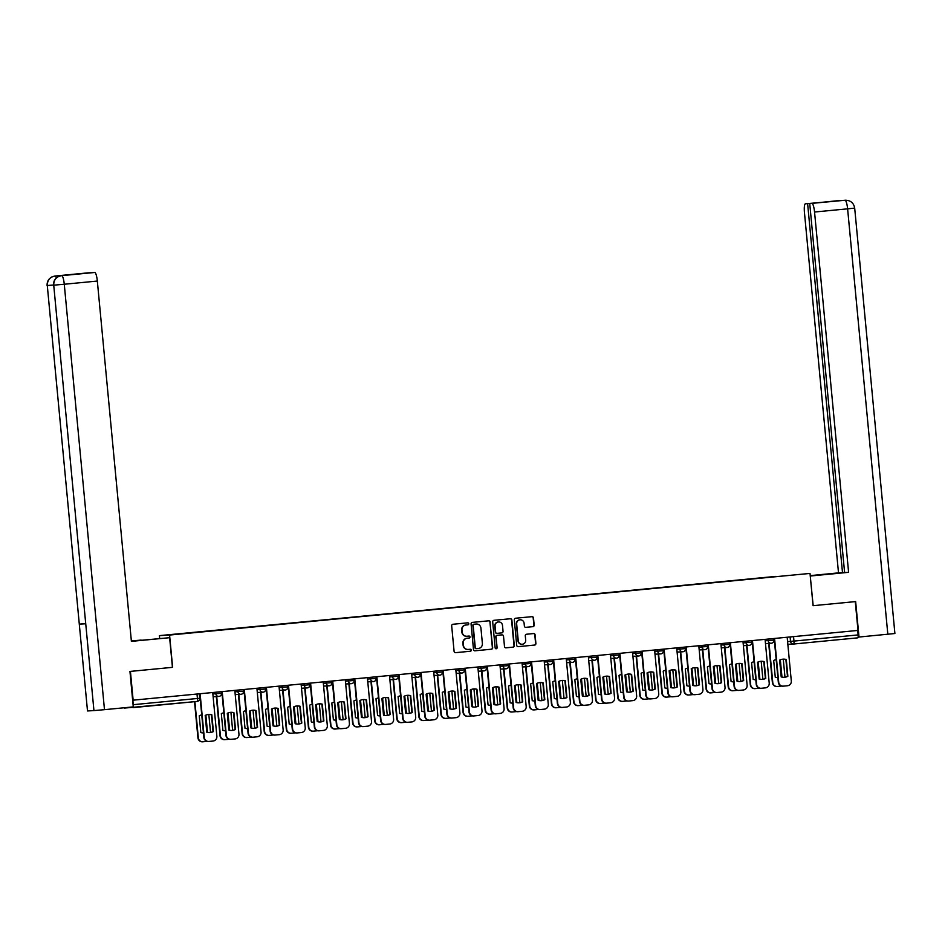 <?xml version="1.0" encoding="UTF-8"?>
<svg xmlns="http://www.w3.org/2000/svg" width="942" height="942" viewBox="0 0 942 942"><rect width="100%" height="100%" fill="white"/><g stroke="black" fill="none" stroke-linecap="round" stroke-linejoin="round"><path stroke-width="1.41" d="M468.775 623.745A1.001 0.977 86.9 0 0 467.703 622.839L452.937 624.263A1.425 1.401 86.9 0 0 451.677 625.818L454.091 651.381A1.425 1.401 86.9 0 0 455.622 652.665L470.388 651.252A1.001 0.977 86.9 0 0 471.271 650.157A1.001 0.977 86.9 0 0 470.199 649.262L468.292 649.438A4.569 4.474 86.9 0 1 463.417 645.329L463.217 643.198A4.569 4.474 86.9 0 1 467.232 638.229L469.14 638.04A1.001 0.977 86.9 0 0 470.023 636.957A1.001 0.977 86.9 0 0 468.951 636.05L467.044 636.239A4.569 4.474 86.9 0 1 462.169 632.117L461.969 629.986A4.569 4.474 86.9 0 1 465.984 625.017L467.891 624.829A1.001 0.977 86.9 0 0 468.775 623.745M466.714 636.25A4.569 4.474 86.9 0 1 461.863 632.129L461.662 630.01A4.569 4.474 86.9 0 1 465.689 625.029L467.597 624.852A1.001 0.977 86.9 0 0 467.562 622.85M455.433 652.676L470.093 651.263A1.001 0.977 86.9 0 0 470.058 649.274M467.962 649.462A4.569 4.474 86.9 0 1 463.111 645.341L462.911 643.209A4.569 4.474 86.9 0 1 466.938 638.24L468.845 638.052A1.001 0.977 86.9 0 0 468.81 636.062M532.913 626.666A1.425 1.401 86.9 0 0 534.173 625.111L533.49 617.94A1.425 1.401 86.9 0 0 532.018 616.657L515.568 618.235A1.425 1.401 86.9 0 0 514.308 619.789L516.722 645.352A1.425 1.401 86.9 0 0 518.253 646.648L534.656 645.058A1.425 1.401 86.9 0 0 535.904 643.504L535.091 634.849A1.425 1.401 86.9 0 0 533.561 633.554L526.543 634.237A1.425 1.401 86.9 0 0 525.283 635.791L525.695 640.089A3.815 3.733 86.9 0 1 522.186 644.257A3.815 3.733 86.9 0 1 518.253 640.796L516.663 623.969A3.815 3.733 86.9 0 1 520.172 619.801A3.815 3.733 86.9 0 1 524.105 623.251L524.364 626.053A1.425 1.401 86.9 0 0 525.895 627.348L532.619 626.689A1.425 1.401 86.9 0 0 533.867 625.135L533.196 617.964A1.425 1.401 86.9 0 0 531.853 616.669M845.916 200.199L845.692 200.21C850.756 200.469 853.758 203.095 854.688 208.1L894.9 633.519L859.01 637.039L855.654 601.585L813.064 605.682L855.277 601.62L857.997 630.422L132.846 700.2L133.269 704.687L199.669 698.269A2.908 2.85 86.9 0 1 197.114 701.437L132.952 707.619A2.908 0.589 -95.5 0 0 133.269 706.889L129.949 671.434L172.433 667.348L169.631 637.687L131.397 641.361L97.332 281.057L64.268 284.248L104.48 709.667L133.305 706.889M813.064 605.682L810.014 573.419L159.398 635.626L159.645 638.229M130.373 671.399L172.621 667.325L169.572 635.061L810.014 573.419M130.42 671.387L133.14 700.189M490.252 622.109A1.425 1.401 86.9 0 0 488.733 620.813L472.331 622.391A1.425 1.401 86.9 0 0 471.071 623.945L473.485 649.521A1.425 1.401 86.9 0 0 475.015 650.804L491.418 649.226A1.425 1.401 86.9 0 0 492.678 647.672L489.958 622.12A1.425 1.401 86.9 0 0 488.615 620.825M493.949 620.319L510.352 618.741A1.425 1.401 86.9 0 1 511.871 620.024L514.285 645.588A1.425 1.401 86.9 0 1 513.037 647.142L506.019 647.825A1.425 1.401 86.9 0 1 504.488 646.53L503.511 636.168A1.425 1.401 86.9 0 0 501.98 634.873L497.329 635.332A1.425 1.401 86.9 0 0 496.069 636.886L497.093 647.672A1.001 0.977 86.9 0 1 496.175 648.767A1.001 0.977 86.9 0 1 495.151 647.861L492.69 621.873A1.425 1.401 86.9 0 1 493.949 620.319M857.703 630.445L858.127 634.92A2.908 0.589 84.5 0 1 857.809 637.84A2.908 0.589 84.5 0 1 857.797 637.84L793.647 644.022A2.908 0.589 -95.5 0 0 793.965 641.09L858.127 634.92M124.238 707.76A2.908 0.589 -95.5 0 0 124.544 708.078L197.114 701.437A2.908 0.589 -95.5 0 0 197.114 701.437A2.908 0.589 -95.5 0 0 197.42 698.517L197.008 694.042M133.281 706.747A2.908 0.589 -95.5 0 0 133.269 704.687M775.878 576.622L188.683 633.118M775.808 576.398L188.612 632.918M169.572 635.061L159.398 635.626M474.827 650.804L491.123 649.238A1.425 1.401 86.9 0 0 492.372 647.684L489.958 622.12M474.05 624.24A1.001 0.977 86.9 0 0 473.167 625.323L475.286 647.766A1.001 0.977 86.9 0 0 476.358 648.673L478.371 648.473A4.569 4.474 86.9 0 0 482.386 643.504L480.938 628.161A4.569 4.474 86.9 0 0 475.769 624.063L473.744 624.252A1.001 0.977 86.9 0 0 472.872 625.347L473.167 625.323M476.016 648.685L476.063 648.685A1.001 0.977 86.9 0 1 474.992 647.778L472.872 625.347M473.744 624.252L475.769 624.063M505.83 647.825L512.742 647.166A1.425 1.401 86.9 0 0 513.991 645.611L511.577 620.036A1.425 1.401 86.9 0 0 510.234 618.753M501.803 634.884A1.425 1.401 86.9 0 0 501.686 634.896L497.035 635.344A1.425 1.401 86.9 0 0 495.775 636.898L497.093 647.672M496.022 648.767A1.001 0.977 86.9 0 0 496.799 647.696M502.498 625.406A3.815 3.733 86.9 0 0 498.565 621.956A3.815 3.733 86.9 0 0 495.056 626.124L495.622 632.047A1.425 1.401 86.9 0 0 497.14 633.342L501.792 632.894A1.425 1.401 86.9 0 0 503.052 631.34L502.498 625.406M498.412 621.967A3.815 3.733 86.9 0 0 494.762 626.136L495.056 626.124M497.023 633.342L496.846 633.354A1.425 1.401 86.9 0 1 495.315 632.07L494.762 626.136M525.707 627.348L532.619 626.689M520.031 619.812A3.815 3.733 86.9 0 0 516.369 623.981L516.663 623.969M522.033 644.257A3.815 3.733 86.9 0 1 517.959 640.819L516.369 623.981M518.065 646.648L534.35 645.082A1.425 1.401 86.9 0 0 535.609 643.527L534.797 634.861A1.425 1.401 86.9 0 0 533.455 633.566M201.729 714.907A9.079 8.89 86.9 0 0 199.245 715.779L200.823 732.546A9.079 8.89 86.9 0 0 203.437 732.923M205.815 715.143L205.898 715.143A9.079 8.89 86.9 0 0 205.862 715.131L207.475 731.899A9.079 8.89 86.9 0 1 206.793 732.228L205.179 715.449A9.079 8.89 -93.1 0 1 211.832 714.813L213.41 731.569A9.079 8.89 -93.1 0 1 206.757 732.217M194.9 701.649L198.326 737.833A4.357 4.263 86.9 0 0 202.977 741.766L207.087 741.366A4.357 4.263 86.9 0 0 207.158 741.366M210.537 732.476L208.83 714.448M205.521 715.284L207.475 731.899M202.601 741.79A4.357 4.263 -93.1 0 1 197.938 737.857L198.326 737.833M194.523 701.696L197.938 737.857M208.606 714.46A9.079 8.89 -93.1 0 1 211.444 714.837L213.033 731.593A9.079 8.89 -93.1 0 1 209.607 732.593M208.535 741.46A4.357 4.263 -93.1 0 1 203.872 737.527L199.739 693.783M200.116 693.736L204.261 737.504A4.357 4.263 86.9 0 0 208.912 741.436L213.022 741.048A4.357 4.263 86.9 0 0 216.86 736.291L212.727 692.523M223.831 712.776A9.079 8.89 86.9 0 0 221.335 713.659L222.913 730.415A9.079 8.89 86.9 0 0 225.527 730.804M227.988 713.012L229.577 729.779A9.079 8.89 86.9 0 1 228.894 730.097M216.719 696.55L220.416 735.702A4.357 4.263 86.9 0 0 225.079 739.635L229.177 739.246A4.357 4.263 86.9 0 0 229.247 739.234M232.627 730.344L230.931 712.329A9.079 8.89 -93.1 0 1 233.922 712.682L235.512 729.449A9.079 8.89 -93.1 0 1 228.859 730.085L227.269 713.329A9.079 8.89 -93.1 0 1 230.896 712.317M227.611 713.153L229.577 729.779M224.691 739.658A4.357 4.263 -93.1 0 1 220.028 735.726L220.416 735.702M216.33 696.562L220.028 735.726M245.921 710.657A9.079 8.89 86.9 0 0 243.425 711.528L245.014 728.284A9.079 8.89 86.9 0 0 247.628 728.672M250.089 710.892L251.667 727.648A9.079 8.89 86.9 0 1 250.984 727.978M238.809 694.419L242.506 733.582A4.357 4.263 86.9 0 0 247.169 737.515L251.279 737.115A4.357 4.263 86.9 0 0 251.337 737.103M254.729 728.213L253.021 710.197M249.712 711.022L251.667 727.648M246.78 737.527A4.357 4.263 -93.1 0 1 242.129 733.606L242.506 733.582M238.42 694.442L242.129 733.606M141.159 640.336L131.362 641.055M131.385 641.219L169.631 637.687M141.135 640.077L131.35 640.949M88.195 272.839L55.119 276.018A8.725 1.778 84.5 0 1 55.131 276.018A8.725 1.778 84.5 0 1 55.119 276.018L88.207 272.839A8.725 1.778 84.5 0 1 88.195 272.839A8.725 1.778 84.5 0 1 88.207 272.839L90.42 272.803M104.48 709.667L93.941 710.598L53.729 285.179C53.741 279.868 56.296 276.701 61.407 275.688L94.73 272.474A8.725 1.778 84.5 0 1 97.332 281.057M85.545 623.604L79.293 624.134L87.5 710.951L93.941 710.598M87.5 710.951L47.288 285.532C47.312 280.21 49.855 277.054 54.942 276.041L57.121 275.829A8.725 1.778 84.5 0 1 58.015 276.736M53.541 285.002L47.288 285.532L79.293 624.134L85.734 623.781L53.729 285.179L64.268 284.248A8.725 1.778 -95.5 0 0 61.666 275.665M90.42 272.709L72.145 274.475L94.73 272.474M63.503 275.476L63.491 275.476A8.725 1.778 84.5 0 1 63.491 275.476A8.725 1.778 84.5 0 1 63.503 275.476L57.121 275.829M56.485 277.808L55.213 276.018M810.261 575.951L841.701 572.807L810.226 575.68M813.17 605.671L810.261 576.009M810.356 576.009L848.601 572.324L844.609 572.548L809.731 203.566L845.186 200.246L805.41 203.802A8.725 1.778 -95.5 0 0 805.398 203.802A8.725 1.778 -95.5 0 0 804.456 212.586L838.51 572.877L844.597 572.465M810.226 575.609L838.51 572.877M848.601 572.324L814.547 212.021A8.725 1.778 -95.5 0 0 811.945 203.437M859.01 637.039L858.127 637.086M809.731 203.566L838.462 200.622A8.725 1.778 84.5 0 1 838.462 200.622A8.725 1.778 84.5 0 1 838.486 200.622M807.624 203.684L842.501 572.665M843.019 200.446L844.939 200.257M840.358 200.599L838.733 200.599M230.696 712.329A9.079 8.89 -93.1 0 1 233.534 712.705L235.123 729.473A9.079 8.89 -93.1 0 1 231.697 730.462M230.625 739.329A4.357 4.263 -93.1 0 1 225.962 735.396L221.829 691.652M222.218 691.616L226.351 735.384A4.357 4.263 86.9 0 0 231.014 739.317L235.123 738.917A4.357 4.263 86.9 0 0 238.962 734.171L234.817 690.404M252.786 710.209A9.079 8.89 -93.1 0 1 255.635 710.586L257.213 727.342A9.079 8.89 -93.1 0 1 253.787 728.343M252.715 737.209A4.357 4.263 -93.1 0 1 248.064 733.276L243.919 689.52M257.602 727.318L256.024 710.562A9.079 8.89 -93.1 0 0 249.359 711.198L250.949 727.966A9.079 8.89 -93.1 0 0 257.602 727.318L257.213 727.342M244.308 689.485L248.441 733.253A4.357 4.263 86.9 0 0 253.104 737.186L257.213 736.785A4.357 4.263 86.9 0 0 261.052 732.04L256.919 688.272M268.011 708.525A9.079 8.89 86.9 0 0 265.526 709.397L267.104 726.164A9.079 8.89 86.9 0 0 269.718 726.541M272.179 708.761A9.079 8.89 86.9 0 0 272.144 708.749L273.757 725.517A9.079 8.89 86.9 0 1 273.074 725.846M260.899 692.288L264.608 731.451A4.357 4.263 86.9 0 0 269.259 735.384L273.368 734.984A4.357 4.263 86.9 0 0 273.439 734.984M276.818 726.094L275.111 708.078M271.802 708.902L273.757 725.517M268.882 735.408A4.357 4.263 -93.1 0 1 264.219 731.475L264.608 731.451M260.522 692.311L264.219 731.475M290.112 706.394A9.079 8.89 86.9 0 0 287.616 707.277L289.194 724.033A9.079 8.89 86.9 0 0 291.808 724.422M294.198 706.641L294.269 706.63A9.079 8.89 86.9 0 0 294.234 706.618L295.859 723.397A9.079 8.89 86.9 0 1 295.176 723.715M283 690.168L286.698 729.32A4.357 4.263 86.9 0 0 291.361 733.253L295.47 732.864A4.357 4.263 86.9 0 0 295.529 732.852M298.908 723.962L297.213 705.947M293.892 706.771L295.859 723.397M290.972 733.276A4.357 4.263 -93.1 0 1 286.309 729.343L286.698 729.32M282.612 690.18L286.309 729.343M312.202 704.275A9.079 8.89 86.9 0 0 309.706 705.146L311.296 721.913A9.079 8.89 86.9 0 0 313.91 722.29M316.371 704.51L317.949 721.266A9.079 8.89 86.9 0 1 317.266 721.596M305.09 688.037L308.788 727.2A4.357 4.263 86.9 0 0 313.45 731.133L317.56 730.733A4.357 4.263 86.9 0 0 317.619 730.733M321.01 721.831L319.303 703.815A9.079 8.89 -93.1 0 1 322.305 704.18L323.883 720.936A9.079 8.89 -93.1 0 1 317.23 721.584L315.641 704.816A9.079 8.89 -93.1 0 1 319.267 703.815M315.994 704.651L317.949 721.266M313.062 731.157A4.357 4.263 -93.1 0 1 308.411 727.224L308.788 727.2M304.702 688.06L308.411 727.224M274.887 708.078A9.079 8.89 -93.1 0 1 277.725 708.455L279.315 725.21A9.079 8.89 -93.1 0 1 275.888 726.211M274.817 735.078A4.357 4.263 -93.1 0 1 270.154 731.145L266.021 687.401M279.703 725.199L278.114 708.431A9.079 8.89 -93.1 0 0 271.461 709.079L273.039 725.835A9.079 8.89 -93.1 0 0 279.703 725.199L279.315 725.21M266.398 687.366L270.542 731.122A4.357 4.263 86.9 0 0 275.194 735.054L279.303 734.666A4.357 4.263 86.9 0 0 283.142 729.909L279.009 686.153M296.977 705.947A9.079 8.89 -93.1 0 1 299.827 706.323L301.405 723.091A9.079 8.89 -93.1 0 1 297.978 724.092M296.907 732.947A4.357 4.263 -93.1 0 1 292.244 729.026L288.111 685.27M301.793 723.067L300.204 706.312A9.079 8.89 -93.1 0 0 293.551 706.947L295.14 723.703A9.079 8.89 -93.1 0 0 301.793 723.067L301.405 723.091M288.499 685.234L292.632 729.002A4.357 4.263 86.9 0 0 297.295 732.935L301.405 732.535A4.357 4.263 86.9 0 0 305.243 727.789L301.099 684.022M319.079 703.827A9.079 8.89 -93.1 0 1 321.917 704.204L323.495 720.96A9.079 8.89 -93.1 0 1 320.068 721.961M318.997 730.827A4.357 4.263 -93.1 0 1 314.345 726.894L310.212 683.138M310.589 683.103L314.734 726.871A4.357 4.263 86.9 0 0 319.385 730.804L323.495 730.403A4.357 4.263 86.9 0 0 327.333 725.658L323.2 681.89M334.292 702.143A9.079 8.89 86.9 0 0 331.808 703.026L333.386 719.782A9.079 8.89 86.9 0 0 336 720.159M338.461 702.379A9.079 8.89 86.9 0 0 338.425 702.367L340.038 719.146A9.079 8.89 86.9 0 1 339.367 719.464M327.18 685.906L330.889 725.069A4.357 4.263 86.9 0 0 335.54 729.002L339.65 728.613A4.357 4.263 86.9 0 0 339.721 728.602M343.1 719.712L341.393 701.696M338.084 702.52L340.038 719.146M335.164 729.026A4.357 4.263 -93.1 0 1 330.501 725.093L330.889 725.069M326.803 685.929L330.501 725.093M341.169 701.696A9.079 8.89 -93.1 0 1 344.007 702.073L345.596 718.84A9.079 8.89 -93.1 0 1 342.17 719.829M341.098 728.696A4.357 4.263 -93.1 0 1 336.435 724.763L332.302 681.019M345.985 718.817L344.395 702.049A9.079 8.89 -93.1 0 0 337.742 702.697L339.32 719.452A9.079 8.89 -93.1 0 0 345.985 718.817L345.596 718.84M332.691 680.984L336.824 724.751A4.357 4.263 86.9 0 0 341.487 728.672L345.584 728.284A4.357 4.263 86.9 0 0 349.423 723.527L345.29 679.771M356.394 700.024A9.079 8.89 86.9 0 0 353.898 700.895L355.487 717.651A9.079 8.89 86.9 0 0 358.09 718.039M360.55 700.259A9.079 8.89 86.9 0 0 360.515 700.247L362.14 717.015A9.079 8.89 86.9 0 1 361.457 717.345L359.832 700.565A9.079 8.89 -93.1 0 1 366.485 699.93L368.075 716.685A9.079 8.89 -93.1 0 1 361.422 717.333M349.282 683.786L352.979 722.95A4.357 4.263 86.9 0 0 357.642 726.883L361.752 726.482A4.357 4.263 86.9 0 0 361.81 726.47M365.19 717.58L363.494 699.565M360.174 700.389L362.14 717.015M357.253 726.894A4.357 4.263 -93.1 0 1 352.591 722.961L352.979 722.95M348.893 683.81L352.591 722.961M363.259 699.565A9.079 8.89 -93.1 0 1 366.108 699.953L367.686 716.709A9.079 8.89 -93.1 0 1 364.26 717.71M363.188 726.576A4.357 4.263 -93.1 0 1 358.525 722.644L354.392 678.888M354.781 678.852L358.914 722.62A4.357 4.263 86.9 0 0 363.577 726.553L367.686 726.152A4.357 4.263 86.9 0 0 371.525 721.407L367.38 677.639M378.484 697.892A9.079 8.89 86.9 0 0 375.988 698.764L377.577 715.531A9.079 8.89 86.9 0 0 380.191 715.908M382.57 698.128L382.652 698.128A9.079 8.89 86.9 0 0 382.605 698.116L384.23 714.884A9.079 8.89 86.9 0 1 383.547 715.213M371.372 681.655L375.069 720.818A4.357 4.263 86.9 0 0 379.732 724.751L383.841 724.351A4.357 4.263 86.9 0 0 383.9 724.351M387.292 715.461L385.584 697.433A9.079 8.89 -93.1 0 1 388.587 697.798L390.165 714.566A9.079 8.89 -93.1 0 1 383.512 715.202L381.922 698.446A9.079 8.89 -93.1 0 1 385.549 697.433M382.275 698.269L384.23 714.884M379.343 724.775A4.357 4.263 -93.1 0 1 374.692 720.842L375.069 720.818M370.983 681.678L374.692 720.842M385.36 697.445A9.079 8.89 -93.1 0 1 388.198 697.822L389.788 714.578A9.079 8.89 -93.1 0 1 386.35 715.579M385.278 724.445A4.357 4.263 -93.1 0 1 380.627 720.512L376.494 676.768M376.871 676.733L381.015 720.489A4.357 4.263 86.9 0 0 385.667 724.422L389.776 724.033A4.357 4.263 86.9 0 0 393.615 719.276L389.482 675.508M400.585 695.761A9.079 8.89 86.9 0 0 398.089 696.644L399.667 713.4A9.079 8.89 86.9 0 0 402.281 713.789M404.742 695.997L406.332 712.764A9.079 8.89 86.9 0 1 405.649 713.082M393.462 679.535L397.171 718.687A4.357 4.263 86.9 0 0 401.834 722.62L405.931 722.231A4.357 4.263 86.9 0 0 406.002 722.22M409.381 713.329L407.674 695.314A9.079 8.89 -93.1 0 1 410.677 695.679L412.266 712.435A9.079 8.89 -93.1 0 1 405.602 713.07L404.024 696.315A9.079 8.89 -93.1 0 1 407.639 695.302M404.365 696.138L406.332 712.764M401.445 722.644A4.357 4.263 -93.1 0 1 396.782 718.711L397.171 718.687M393.085 679.547L396.782 718.711M407.45 695.314A9.079 8.89 -93.1 0 1 410.288 695.691L411.878 712.458A9.079 8.89 -93.1 0 1 408.451 713.459M407.38 722.314A4.357 4.263 -93.1 0 1 402.717 718.393L398.584 674.637M398.972 674.602L403.105 718.369A4.357 4.263 86.9 0 0 407.768 722.302L411.866 721.902A4.357 4.263 86.9 0 0 415.705 717.156L411.572 673.389M422.675 693.642A9.079 8.89 86.9 0 0 420.179 694.513L421.769 711.269A9.079 8.89 86.9 0 0 424.383 711.657M426.832 693.877L428.422 710.633A9.079 8.89 86.9 0 1 427.739 710.963L426.114 694.183A9.079 8.89 -93.1 0 1 432.767 693.548L434.356 710.303A9.079 8.89 -93.1 0 1 427.703 710.951M415.563 677.404L419.261 716.568A4.357 4.263 86.9 0 0 423.924 720.5L428.033 720.1A4.357 4.263 86.9 0 0 428.092 720.1M431.471 711.198L429.776 693.182M426.467 694.019L428.422 710.633M423.535 720.524A4.357 4.263 -93.1 0 1 418.872 716.591L419.261 716.568M415.175 677.428L418.872 716.591M444.765 691.51A9.079 8.89 86.9 0 0 442.269 692.382L443.859 709.149A9.079 8.89 86.9 0 0 446.473 709.526M448.934 691.746A9.079 8.89 86.9 0 0 448.887 691.734L450.512 708.502A9.079 8.89 86.9 0 1 449.829 708.831M437.653 675.273L441.362 714.436A4.357 4.263 86.9 0 0 446.013 718.369L450.123 717.981A4.357 4.263 86.9 0 0 450.182 717.969M453.573 709.079L451.866 691.063M448.557 691.887L450.512 708.502M445.625 718.393A4.357 4.263 -93.1 0 1 440.974 714.46L441.362 714.436M437.265 675.296L440.974 714.46M466.867 689.391A9.079 8.89 86.9 0 0 464.371 690.262L465.949 707.018A9.079 8.89 86.9 0 0 468.563 707.407M470.953 689.626L471.024 689.615A9.079 8.89 86.9 0 0 470.988 689.603L472.613 706.382A9.079 8.89 86.9 0 1 471.93 706.712M459.743 673.153L463.452 712.317A4.357 4.263 86.9 0 0 468.115 716.25L472.213 715.849A4.357 4.263 86.9 0 0 472.283 715.838M475.663 706.947L473.956 688.932M470.647 689.756L472.613 706.382M467.727 716.261A4.357 4.263 -93.1 0 1 463.064 712.329L463.452 712.317M459.366 673.177L463.064 712.329M488.957 687.26A9.079 8.89 86.9 0 0 486.461 688.131L488.05 704.899A9.079 8.89 86.9 0 0 490.664 705.275M493.113 687.495L494.703 704.251A9.079 8.89 86.9 0 1 494.02 704.581M481.845 671.022L485.542 710.186A4.357 4.263 86.9 0 0 490.205 714.118L494.315 713.718A4.357 4.263 86.9 0 0 494.373 713.718M497.753 704.828L496.057 686.8M492.748 687.636L494.703 704.251M489.816 714.142A4.357 4.263 -93.1 0 1 485.154 710.209L485.542 710.186M481.456 671.045L485.154 710.209M511.047 685.128A9.079 8.89 86.9 0 0 508.55 686.012L510.14 702.767A9.079 8.89 86.9 0 0 512.754 703.156M515.215 685.364A9.079 8.89 86.9 0 0 515.168 685.352L516.793 702.131A9.079 8.89 86.9 0 1 516.11 702.449L514.497 685.682A9.079 8.89 -93.1 0 1 521.15 685.046L522.728 701.802A9.079 8.89 -93.1 0 1 516.075 702.438M503.935 668.902L507.644 708.054A4.357 4.263 86.9 0 0 512.295 711.987L516.404 711.599A4.357 4.263 86.9 0 0 516.475 711.587M519.854 702.697L518.147 684.681M514.838 685.505L516.793 702.131M511.906 712.011A4.357 4.263 -93.1 0 1 507.255 708.078L507.644 708.054M503.546 668.914L507.255 708.078M533.148 683.009A9.079 8.89 86.9 0 0 530.652 683.88L532.23 700.636A9.079 8.89 86.9 0 0 534.844 701.025M537.234 683.244L537.305 683.244A9.079 8.89 86.9 0 0 537.27 683.233L538.895 700A9.079 8.89 86.9 0 1 538.212 700.33M526.036 666.771L529.734 705.935A4.357 4.263 86.9 0 0 534.397 709.868L538.494 709.467A4.357 4.263 86.9 0 0 538.565 709.467M541.944 700.565L540.237 682.55M536.928 683.386L538.895 700M534.008 709.879A4.357 4.263 -93.1 0 1 529.345 705.958L529.734 705.935M525.648 666.795L529.345 705.958M429.54 693.194A9.079 8.89 -93.1 0 1 432.39 693.571L433.968 710.327A9.079 8.89 -93.1 0 1 430.541 711.328M429.47 720.194A4.357 4.263 -93.1 0 1 424.807 716.261L420.674 672.506M421.062 672.47L425.195 716.238A4.357 4.263 86.9 0 0 429.858 720.171L433.968 719.77A4.357 4.263 86.9 0 0 437.806 715.025L433.661 671.257M451.642 691.063A9.079 8.89 -93.1 0 1 454.48 691.44L456.069 708.207A9.079 8.89 -93.1 0 1 452.631 709.196M451.571 718.063A4.357 4.263 -93.1 0 1 446.908 714.13L442.775 670.386M456.446 708.184L454.868 691.416A9.079 8.89 -93.1 0 0 448.204 692.064L449.793 708.82A9.079 8.89 -93.1 0 0 456.446 708.184L456.069 708.207M443.152 670.351L447.297 714.107A4.357 4.263 86.9 0 0 451.948 718.039L456.058 717.651A4.357 4.263 86.9 0 0 459.896 712.894L455.763 669.138M473.732 688.932A9.079 8.89 -93.1 0 1 476.57 689.32L478.159 706.076A9.079 8.89 -93.1 0 1 474.733 707.077M473.661 715.944A4.357 4.263 -93.1 0 1 468.998 712.011L464.865 668.255M478.548 706.053L476.958 689.297A9.079 8.89 -93.1 0 0 470.305 689.933L471.883 706.7A9.079 8.89 -93.1 0 0 478.548 706.053L478.159 706.076M465.254 668.219L469.387 711.987A4.357 4.263 86.9 0 0 474.05 715.92L478.147 715.52A4.357 4.263 86.9 0 0 481.986 710.774L477.853 667.007M495.822 686.812A9.079 8.89 -93.1 0 1 498.671 687.189L500.249 703.945A9.079 8.89 -93.1 0 1 496.823 704.946M495.751 713.812A4.357 4.263 -93.1 0 1 491.1 709.879L486.955 666.135M500.638 703.933L499.048 687.165A9.079 8.89 -93.1 0 0 492.395 687.813L493.985 704.569A9.079 8.89 -93.1 0 0 500.638 703.933L500.249 703.945M487.344 666.088L491.477 709.856A4.357 4.263 86.9 0 0 496.14 713.789L500.249 713.4A4.357 4.263 86.9 0 0 504.088 708.643L499.943 664.875M517.923 684.681A9.079 8.89 -93.1 0 1 520.761 685.058L522.351 701.825A9.079 8.89 -93.1 0 1 518.912 702.814M517.853 711.681A4.357 4.263 -93.1 0 1 513.19 707.748L509.057 664.004M509.434 663.969L513.578 707.736A4.357 4.263 86.9 0 0 518.23 711.669L522.339 711.269A4.357 4.263 86.9 0 0 526.178 706.524L522.045 662.756M540.013 682.561A9.079 8.89 -93.1 0 1 542.851 682.938L544.441 699.694A9.079 8.89 -93.1 0 1 541.014 700.695M539.943 709.562A4.357 4.263 -93.1 0 1 535.28 705.629L531.147 661.873M544.829 699.671L543.24 682.915A9.079 8.89 -93.1 0 0 536.587 683.551L538.165 700.318A9.079 8.89 -93.1 0 0 544.829 699.671L544.441 699.694M531.535 661.837L535.668 705.605A4.357 4.263 86.9 0 0 540.331 709.538L544.441 709.138A4.357 4.263 86.9 0 0 548.279 704.392L544.135 660.625M555.238 680.878A9.079 8.89 86.9 0 0 552.742 681.749L554.332 698.517A9.079 8.89 86.9 0 0 556.946 698.893M559.324 681.113L559.395 681.113A9.079 8.89 86.9 0 0 559.36 681.101L560.985 697.869A9.079 8.89 86.9 0 1 560.302 698.199M548.126 664.64L551.824 703.804A4.357 4.263 86.9 0 0 556.486 707.736L560.596 707.348A4.357 4.263 86.9 0 0 560.655 707.336M564.034 698.446L562.339 680.43A9.079 8.89 -93.1 0 1 565.341 680.783L566.919 697.551A9.079 8.89 -93.1 0 1 560.266 698.187L558.677 681.431A9.079 8.89 -93.1 0 1 562.303 680.418M559.03 681.254L560.985 697.869M556.098 707.76A4.357 4.263 -93.1 0 1 551.447 703.827L551.824 703.804M547.738 664.663L551.447 703.827M562.103 680.43A9.079 8.89 -93.1 0 1 564.953 680.807L566.531 697.563A9.079 8.89 -93.1 0 1 563.104 698.564M562.033 707.43A4.357 4.263 -93.1 0 1 557.381 703.497L553.237 659.753M553.625 659.718L557.758 703.474A4.357 4.263 86.9 0 0 562.421 707.407L566.531 707.018A4.357 4.263 86.9 0 0 570.369 702.261L566.236 658.505M577.328 678.758A9.079 8.89 86.9 0 0 574.832 679.629L576.422 696.385A9.079 8.89 86.9 0 0 579.036 696.774M581.497 678.982L583.074 695.749A9.079 8.89 86.9 0 1 582.392 696.067M570.216 662.52L573.925 701.684A4.357 4.263 86.9 0 0 578.576 705.605L582.686 705.217A4.357 4.263 86.9 0 0 582.757 705.205M586.136 696.315L584.429 678.299M581.12 679.123L583.074 695.749M578.2 705.629A4.357 4.263 -93.1 0 1 573.537 701.696L573.925 701.684M569.828 662.544L573.537 701.696M584.205 678.299A9.079 8.89 -93.1 0 1 587.043 678.676L588.632 695.443A9.079 8.89 -93.1 0 1 585.194 696.444M584.134 705.311A4.357 4.263 -93.1 0 1 579.471 701.378L575.338 657.622M589.009 695.42L587.431 678.664A9.079 8.89 -93.1 0 0 580.778 679.3L582.356 696.056A9.079 8.89 -93.1 0 0 589.009 695.42L588.632 695.443M575.715 657.587L579.86 701.354A4.357 4.263 86.9 0 0 584.511 705.287L588.62 704.887A4.357 4.263 86.9 0 0 592.459 700.142L588.326 656.374M599.43 676.627A9.079 8.89 86.9 0 0 596.934 677.498L598.511 694.266A9.079 8.89 86.9 0 0 601.126 694.643M603.587 676.862L605.176 693.618A9.079 8.89 86.9 0 1 604.493 693.948L602.868 677.168A9.079 8.89 -93.1 0 1 609.521 676.533L611.111 693.288A9.079 8.89 -93.1 0 1 604.446 693.936M592.318 660.389L596.015 699.553A4.357 4.263 86.9 0 0 600.678 703.486L604.776 703.085A4.357 4.263 86.9 0 0 604.846 703.085M608.226 694.195L606.53 676.168M603.21 677.004L605.176 693.618M600.289 703.509A4.357 4.263 -93.1 0 1 595.627 699.576L596.015 699.553M591.929 660.413L595.627 699.576M606.295 676.179A9.079 8.89 -93.1 0 1 609.133 676.556L610.722 693.312A9.079 8.89 -93.1 0 1 607.296 694.313M606.224 703.179A4.357 4.263 -93.1 0 1 601.561 699.247L597.428 655.502M597.817 655.455L601.95 699.223A4.357 4.263 86.9 0 0 606.613 703.156L610.722 702.767A4.357 4.263 86.9 0 0 614.561 698.01L610.416 654.243M621.52 674.496A9.079 8.89 86.9 0 0 619.024 675.379L620.613 692.134A9.079 8.89 86.9 0 0 623.227 692.523M625.606 674.743L625.688 674.731A9.079 8.89 86.9 0 0 625.641 674.719L627.266 691.499A9.079 8.89 86.9 0 1 626.583 691.817M614.408 658.27L618.105 697.421A4.357 4.263 86.9 0 0 622.768 701.354L626.877 700.966A4.357 4.263 86.9 0 0 626.936 700.954M630.328 692.064L628.62 674.048A9.079 8.89 -93.1 0 1 631.623 674.401L633.201 691.169A9.079 8.89 -93.1 0 1 626.548 691.805L624.958 675.049A9.079 8.89 -93.1 0 1 628.585 674.036M625.311 674.872L627.266 691.499M622.379 701.378A4.357 4.263 -93.1 0 1 617.728 697.445L618.105 697.421M614.019 658.281L617.728 697.445M628.385 674.048A9.079 8.89 -93.1 0 1 631.234 674.425L632.812 691.192A9.079 8.89 -93.1 0 1 629.386 692.182M628.314 701.048A4.357 4.263 -93.1 0 1 623.663 697.115L619.518 653.371M619.907 653.336L624.04 697.104A4.357 4.263 86.9 0 0 628.703 701.036L632.812 700.636A4.357 4.263 86.9 0 0 636.651 695.891L632.518 652.123M643.61 672.376A9.079 8.89 86.9 0 0 641.125 673.247L642.703 690.003A9.079 8.89 86.9 0 0 645.317 690.392M647.778 672.612L649.356 689.367A9.079 8.89 86.9 0 1 648.673 689.697M636.498 656.138L640.207 695.302A4.357 4.263 86.9 0 0 644.858 699.235L648.967 698.834A4.357 4.263 86.9 0 0 649.038 698.823M652.417 689.933L650.71 671.917M647.401 672.741L649.356 689.367M644.481 699.247A4.357 4.263 -93.1 0 1 639.818 695.326L640.207 695.302M636.121 656.162L639.818 695.326M650.486 671.929A9.079 8.89 -93.1 0 1 653.324 672.305L654.914 689.061A9.079 8.89 -93.1 0 1 651.487 690.062M650.416 698.929A4.357 4.263 -93.1 0 1 645.753 694.996L641.62 651.24M655.302 689.038L653.713 672.282A9.079 8.89 -93.1 0 0 647.06 672.918L648.638 689.685A9.079 8.89 -93.1 0 0 655.302 689.038L654.914 689.061M641.997 651.205L646.141 694.972A4.357 4.263 86.9 0 0 650.792 698.905L654.902 698.505A4.357 4.263 86.9 0 0 658.741 693.759L654.608 649.992M665.711 670.245A9.079 8.89 86.9 0 0 663.215 671.116L664.793 687.884A9.079 8.89 86.9 0 0 667.407 688.261M669.868 670.48A9.079 8.89 86.9 0 0 669.833 670.468L671.458 687.236A9.079 8.89 86.9 0 1 670.775 687.566L669.15 670.798A9.079 8.89 -93.1 0 1 675.803 670.151L677.392 686.918A9.079 8.89 -93.1 0 1 670.739 687.554M658.599 654.007L662.297 693.171A4.357 4.263 86.9 0 0 666.96 697.104L671.069 696.703A4.357 4.263 86.9 0 0 671.128 696.703M674.507 687.813L672.812 669.797M669.491 670.622L671.458 687.236M666.571 697.127A4.357 4.263 -93.1 0 1 661.908 693.194L662.297 693.171M658.211 654.031L661.908 693.194M672.576 669.797A9.079 8.89 -93.1 0 1 675.426 670.174L677.004 686.93A9.079 8.89 -93.1 0 1 673.577 687.931M672.506 696.797A4.357 4.263 -93.1 0 1 667.843 692.865L663.71 649.12M664.098 649.085L668.231 692.841A4.357 4.263 86.9 0 0 672.894 696.774L677.004 696.385A4.357 4.263 86.9 0 0 680.842 691.628L676.697 647.872M687.801 668.113A9.079 8.89 86.9 0 0 685.305 668.997L686.895 685.752A9.079 8.89 86.9 0 0 689.509 686.141M691.97 668.349A9.079 8.89 86.9 0 0 691.923 668.337L693.548 685.117A9.079 8.89 86.9 0 1 692.865 685.435L691.24 668.667A9.079 8.89 -93.1 0 1 697.904 668.031L699.482 684.787A9.079 8.89 -93.1 0 1 692.829 685.423M680.689 651.888L684.387 691.039A4.357 4.263 86.9 0 0 689.049 694.972L693.159 694.584A4.357 4.263 86.9 0 0 693.218 694.572M696.609 685.682L694.902 667.666M691.593 668.49L693.548 685.117M688.661 694.996A4.357 4.263 -93.1 0 1 684.01 691.063L684.387 691.039M680.301 651.899L684.01 691.063M694.678 667.666A9.079 8.89 -93.1 0 1 697.516 668.043L699.094 684.81A9.079 8.89 -93.1 0 1 695.667 685.811M694.595 694.666A4.357 4.263 -93.1 0 1 689.944 690.745L685.811 646.989M686.188 646.954L690.321 690.721A4.357 4.263 86.9 0 0 694.984 694.654L699.094 694.254A4.357 4.263 86.9 0 0 702.932 689.509L698.799 645.741M709.891 665.994A9.079 8.89 86.9 0 0 707.407 666.865L708.985 683.633A9.079 8.89 86.9 0 0 711.599 684.01M713.989 666.229L714.06 666.229A9.079 8.89 86.9 0 0 714.024 666.218L715.637 682.985A9.079 8.89 86.9 0 1 714.966 683.315M702.779 649.756L706.488 688.92A4.357 4.263 86.9 0 0 711.139 692.853L715.249 692.452A4.357 4.263 86.9 0 0 715.319 692.452M718.699 683.551L716.992 665.535A9.079 8.89 -93.1 0 1 719.994 665.9L721.584 682.656A9.079 8.89 -93.1 0 1 714.919 683.303L713.341 666.536A9.079 8.89 -93.1 0 1 716.956 665.535M713.683 666.371L715.637 682.985M710.763 692.876A4.357 4.263 -93.1 0 1 706.1 688.943L706.488 688.92M702.402 649.78L706.1 688.943M716.768 665.547A9.079 8.89 -93.1 0 1 719.606 665.923L721.195 682.679A9.079 8.89 -93.1 0 1 717.769 683.68M716.697 692.547A4.357 4.263 -93.1 0 1 712.034 688.614L707.901 644.858M708.29 644.823L712.423 688.59A4.357 4.263 86.9 0 0 717.086 692.523L721.183 692.123A4.357 4.263 86.9 0 0 725.022 687.377L720.889 643.61M731.993 663.863A9.079 8.89 86.9 0 0 729.497 664.746L731.086 681.502A9.079 8.89 86.9 0 0 733.688 681.878M736.149 664.098L737.739 680.866A9.079 8.89 86.9 0 1 737.056 681.184M724.881 647.625L728.578 686.789A4.357 4.263 86.9 0 0 733.241 690.721L737.351 690.333A4.357 4.263 86.9 0 0 737.409 690.321M740.789 681.431L739.093 663.415M735.773 664.24L737.739 680.866M732.852 690.745A4.357 4.263 -93.1 0 1 728.19 686.812L728.578 686.789M724.492 647.649L728.19 686.812M738.858 663.415A9.079 8.89 -93.1 0 1 741.707 663.792L743.285 680.56A9.079 8.89 -93.1 0 1 739.859 681.549M738.787 690.415A4.357 4.263 -93.1 0 1 734.124 686.482L729.991 642.738M743.674 680.536L742.084 663.769A9.079 8.89 -93.1 0 0 735.431 664.416L737.021 681.172A9.079 8.89 -93.1 0 0 743.674 680.536L743.285 680.56M730.38 642.703L734.513 686.471A4.357 4.263 86.9 0 0 739.176 690.392L743.285 690.003A4.357 4.263 86.9 0 0 747.124 685.246L742.979 641.49M754.083 661.743A9.079 8.89 86.9 0 0 751.586 662.615L753.176 679.37A9.079 8.89 86.9 0 0 755.79 679.759M758.251 661.979A9.079 8.89 86.9 0 0 758.204 661.967L759.829 678.735A9.079 8.89 86.9 0 1 759.146 679.064L757.521 662.285A9.079 8.89 -93.1 0 1 764.186 661.649L765.764 678.405A9.079 8.89 -93.1 0 1 759.111 679.052M746.971 645.506L750.668 684.669A4.357 4.263 86.9 0 0 755.331 688.602L759.44 688.202A4.357 4.263 86.9 0 0 759.499 688.19M762.89 679.3L761.183 661.284M757.874 662.108L759.829 678.735M754.942 688.614A4.357 4.263 -93.1 0 1 750.291 684.681L750.668 684.669M746.582 645.529L750.291 684.681M760.959 661.284A9.079 8.89 -93.1 0 1 763.797 661.673L765.387 678.428A9.079 8.89 -93.1 0 1 761.948 679.429M760.877 688.296A4.357 4.263 -93.1 0 1 756.226 684.363L752.093 640.607M752.47 640.572L756.614 684.339A4.357 4.263 86.9 0 0 761.266 688.272L765.375 687.872A4.357 4.263 86.9 0 0 769.214 683.127L765.081 639.359M776.184 659.612A9.079 8.89 86.9 0 0 773.688 660.483L775.266 677.251A9.079 8.89 86.9 0 0 777.88 677.628M780.341 659.847L781.931 676.603A9.079 8.89 86.9 0 1 781.248 676.933M769.061 643.374L772.77 682.538A4.357 4.263 86.9 0 0 777.421 686.471L781.53 686.07A4.357 4.263 86.9 0 0 781.601 686.07M784.98 677.18L783.273 659.153M779.964 659.989L781.931 676.603M777.044 686.494A4.357 4.263 -93.1 0 1 772.381 682.561L772.77 682.538M768.684 643.398L772.381 682.561M783.049 659.164A9.079 8.89 -93.1 0 1 785.887 659.541L787.477 676.297A9.079 8.89 -93.1 0 1 784.05 677.298M782.979 686.165A4.357 4.263 -93.1 0 1 778.316 682.232L774.183 638.488M787.865 676.285L786.276 659.518A9.079 8.89 -93.1 0 0 779.623 660.165L781.201 676.921A9.079 8.89 -93.1 0 0 787.865 676.285L787.477 676.297M774.571 638.452L778.704 682.208A4.357 4.263 86.9 0 0 783.367 686.141L787.465 685.752A4.357 4.263 86.9 0 0 791.304 680.995L787.171 637.228M787.583 641.561L793.965 641.09L793.541 636.615M790.114 636.945L790.538 641.396A2.908 2.85 -93.1 0 0 793.529 644.034A2.908 2.908 0 0 0 793.647 644.022A2.908 2.85 -93.1 0 1 793.529 644.034L787.842 644.34M765.21 640.796L773.841 640.089A2.908 2.85 -93.1 0 1 771.168 643.256A2.908 2.85 -93.1 0 1 768.166 640.631L768.024 639.076M743.12 642.927L751.74 642.208A2.908 2.85 -93.1 0 1 749.067 645.388A2.908 2.85 -93.1 0 1 746.076 642.762L745.934 641.208M721.019 645.046L729.65 644.34A2.908 2.85 -93.1 0 1 726.977 647.519A2.908 2.85 -93.1 0 1 723.986 644.881L723.833 643.327M698.929 647.178L707.548 646.471A2.908 2.85 -93.1 0 1 704.875 649.639A2.908 2.85 -93.1 0 1 701.884 647.013L701.743 645.458M676.839 649.297L685.458 648.591M679.653 647.578L679.794 649.144A2.908 2.85 -93.1 0 0 682.785 651.77A2.908 2.908 0 0 0 685.517 648.591L685.376 647.036M654.737 651.428L663.368 650.722A2.908 2.85 -93.1 0 1 660.695 653.889A2.908 2.85 -93.1 0 1 657.704 651.263L657.551 649.709M632.647 653.56L641.267 652.841A2.908 2.85 -93.1 0 1 638.594 656.021A2.908 2.85 -93.1 0 1 635.603 653.395L635.461 651.84M610.557 655.679L619.177 654.973A2.908 2.85 -93.1 0 1 616.504 658.152A2.908 2.85 -93.1 0 1 613.513 655.514L613.36 653.96M588.456 657.81L597.087 657.104A2.908 2.85 -93.1 0 1 594.414 660.271A2.908 2.85 -93.1 0 1 591.423 657.646L591.27 656.091M566.366 659.93L574.985 659.223A2.908 2.85 -93.1 0 1 572.312 662.403A2.908 2.85 -93.1 0 1 569.321 659.777L569.18 658.222M544.276 662.061L552.895 661.355A2.908 2.85 -93.1 0 1 550.222 664.534A2.908 2.85 -93.1 0 1 547.231 661.896L547.078 660.342M522.174 664.192L530.805 663.474A2.908 2.85 -93.1 0 1 528.132 666.653A2.908 2.85 -93.1 0 1 525.141 664.028L524.988 662.473M500.084 666.312L508.704 665.605M502.898 664.593L503.04 666.147A2.908 2.85 -93.1 0 0 506.031 668.785A2.908 2.908 0 0 0 508.774 665.605L508.621 664.051M477.994 668.443L486.614 667.737A2.908 2.85 -93.1 0 1 483.941 670.904A2.908 2.85 -93.1 0 1 480.95 668.278L480.797 666.724M455.893 670.563L464.524 669.856A2.908 2.85 -93.1 0 1 461.851 673.035A2.908 2.85 -93.1 0 1 458.848 670.41L458.707 668.855M433.803 672.694L442.422 671.987A2.908 2.85 -93.1 0 1 439.749 675.167A2.908 2.85 -93.1 0 1 436.758 672.529L436.617 670.975M411.713 674.825L420.332 674.119A2.908 2.85 -93.1 0 1 417.659 677.286A2.908 2.85 -93.1 0 1 414.668 674.66L414.515 673.106M389.611 676.945L398.242 676.238A2.908 2.85 -93.1 0 1 395.569 679.418A2.908 2.85 -93.1 0 1 392.567 676.78L392.425 675.226M367.521 679.076L376.141 678.37A2.908 2.85 -93.1 0 1 373.468 681.537A2.908 2.85 -93.1 0 1 370.477 678.911L370.336 677.357M345.431 681.207L354.051 680.489A2.908 2.85 -93.1 0 1 351.378 683.668A2.908 2.85 -93.1 0 1 348.387 681.042L348.234 679.488M323.33 683.327L331.949 682.62M326.144 681.608L326.285 683.162A2.908 2.85 -93.1 0 0 329.276 685.8A2.908 2.908 0 0 0 332.02 682.62L331.867 681.054M301.24 685.458L309.859 684.752A2.908 2.85 -93.1 0 1 307.186 687.919A2.908 2.85 -93.1 0 1 304.195 685.293L304.054 683.739M279.138 687.578L287.769 686.871A2.908 2.85 -93.1 0 1 285.096 690.05A2.908 2.85 -93.1 0 1 282.105 687.424L281.952 685.858M257.048 689.709L265.668 689.002M259.862 687.99L260.004 689.544A2.908 2.85 -93.1 0 0 262.995 692.17A2.908 2.908 0 0 0 265.738 689.002L265.585 687.436M234.958 691.84L243.578 691.122A2.908 2.85 -93.1 0 1 240.905 694.301A2.908 2.85 -93.1 0 1 237.914 691.675L237.761 690.121M212.857 693.96L221.488 693.253A2.908 2.85 -93.1 0 1 218.815 696.432A2.908 2.85 -93.1 0 1 215.824 693.795L215.671 692.24M265.679 689.014A2.908 2.85 -93.1 0 1 262.995 692.17L257.307 692.488M331.961 682.632A2.908 2.85 -93.1 0 1 329.276 685.8L323.589 686.106M508.704 665.617A2.908 2.85 -93.1 0 1 506.031 668.785L500.343 669.091M685.458 648.602A2.908 2.85 -93.1 0 1 682.785 651.77L677.098 652.076M53.553 285.19C53.388 281.222 55.06 278.314 58.557 276.453L61.418 275.688M47.1 285.544C46.935 281.564 48.607 278.655 52.116 276.807L54.966 276.041M887.823 634.26L847.612 208.841L814.547 212.021M854.688 208.1L847.612 208.841A8.725 1.778 -95.5 0 0 845.009 200.257M221.394 691.687L221.547 693.253A2.908 2.908 0 0 1 218.815 696.432L213.127 696.739M243.495 689.568L243.637 691.122A2.908 2.908 0 0 1 240.905 694.301L235.217 694.619M287.675 685.317L287.828 686.871A2.908 2.908 0 0 1 285.096 690.05L279.409 690.356M309.777 683.186L309.918 684.752A2.908 2.908 0 0 1 307.186 687.919L301.499 688.237M353.968 678.935L354.11 680.489A2.908 2.908 0 0 1 351.378 683.668L345.69 683.986M376.058 676.803L376.199 678.37A2.908 2.908 0 0 1 373.468 681.537L367.78 681.855M398.148 674.684L398.301 676.238A2.908 2.908 0 0 1 395.569 679.418L389.882 679.724M420.25 672.553L420.391 674.107A2.908 2.908 0 0 1 417.659 677.286L411.972 677.604M442.34 670.421L442.481 671.987A2.908 2.908 0 0 1 439.749 675.167L434.062 675.473M464.43 668.302L464.583 669.856A2.908 2.908 0 0 1 461.851 673.035L456.163 673.353M486.531 666.171L486.673 667.737A2.908 2.908 0 0 1 483.941 670.904L478.253 671.222M530.711 661.92L530.864 663.474A2.908 2.908 0 0 1 528.132 666.653L522.445 666.971M552.813 659.789L552.954 661.355A2.908 2.908 0 0 1 550.222 664.534L544.535 664.84M574.903 657.669L575.056 659.223A2.908 2.908 0 0 1 572.312 662.403L566.625 662.721M596.992 655.538L597.146 657.104A2.908 2.908 0 0 1 594.414 660.271L588.726 660.589M619.094 653.407L619.235 654.973A2.908 2.908 0 0 1 616.504 658.152L610.816 658.458M641.184 651.287L641.337 652.841A2.908 2.908 0 0 1 638.594 656.021L632.906 656.338M663.274 649.156L663.427 650.722A2.908 2.908 0 0 1 660.695 653.889L655.008 654.207M707.466 644.905L707.619 646.471A2.908 2.908 0 0 1 704.875 649.639L699.188 649.956M729.567 642.774L729.709 644.34A2.908 2.908 0 0 1 726.977 647.519L721.289 647.825M751.657 640.654L751.798 642.208A2.908 2.908 0 0 1 749.067 645.388L743.379 645.706M773.747 638.523L773.9 640.089A2.908 2.908 0 0 1 771.168 643.256L765.481 643.574M199.304 693.818L199.728 698.269A2.908 2.908 0 0 1 197.114 701.437M857.809 637.84L793.647 644.022"/></g></svg>
